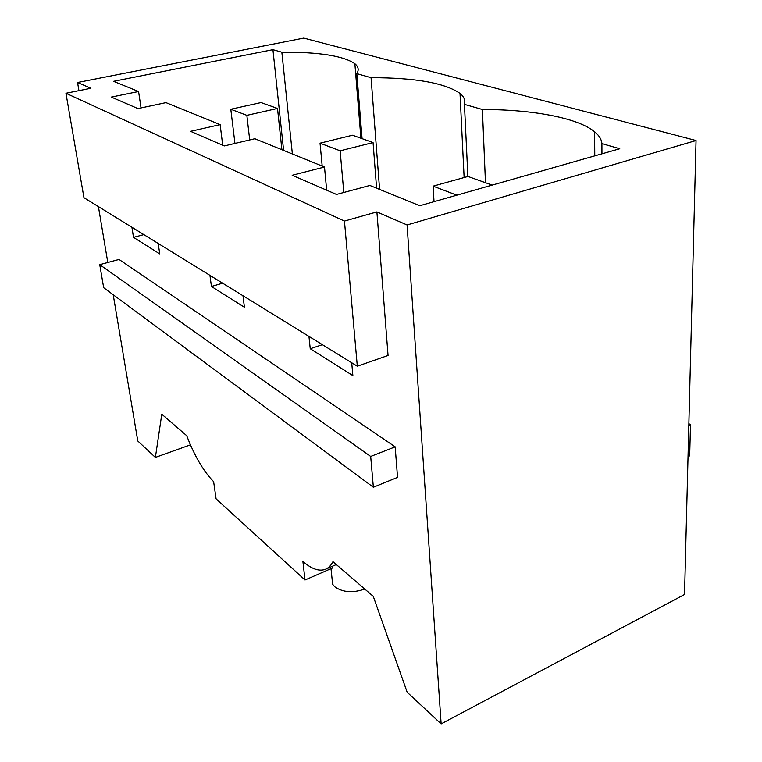 <?xml version="1.0" encoding="UTF-8"?>
<svg xmlns="http://www.w3.org/2000/svg" width="762" height="762" viewBox="0 0 762 762"><rect width="100%" height="100%" fill="white"/><g stroke="black" fill="none" stroke-linecap="round" stroke-linejoin="round"><path stroke-width="1.14" d="M281.902 149.723L277.511 108.452L261.042 102.565L230.8 109.242L246.85 115.338L249.707 139.941M277.511 108.452L246.85 115.338M234.944 143.418L230.8 109.242M376.59 188.185L373.066 142.57L340.138 150.809L343.805 192.472M373.066 142.57L352.501 135.226L320.04 143.17L340.138 150.809M322.193 166.087L320.04 143.17M688.829 425.291L690.496 424.548L688.867 423.748M690.496 424.548L689.677 455.847L688.029 456.609M492.157 185.109L467.992 176.47L433.111 186.157L456.829 195.167M364.788 589.064C352.673 593.16 342.652 592.388 334.728 586.74L332.642 584.273L331.927 577.453M434.026 201.673L433.111 186.157M332.584 566.176L332.765 567.89L305.019 579.987L302.885 561.356C311.458 568.947 318.945 571.605 325.345 569.328C328.46 568.081 331.003 565.528 332.975 561.661L373.275 596.37L407.165 692.22L441.141 723.9L684.533 594.493L696.049 140.522L303.771 38.1L77.553 82.496L78.924 90.659M373.361 487.251L103.67 287.693L99.746 264.671L119.005 259.442L395.173 446.846L397.545 477.393L373.361 487.251L370.694 456.457L99.746 264.671M305.019 579.987L216.094 498.862L213.627 481.67C203.502 471.335 194.529 456.019 186.719 435.693L161.782 414.214L155.391 457.4L137.779 440.979L113.214 294.761M370.694 456.457L395.173 446.846M190.433 444.856L155.391 457.4M357.311 366.217L344.453 221.066L376.895 211.903L388.058 355.473L357.311 366.217L83.944 197.691L65.951 93.25L90.907 88.268L77.553 82.496M272.929 49.663L113.528 81.324L138.579 91.507L111.319 97.088L137.903 108.585L165.983 102.632L220.142 124.635L190.519 131.331L224.295 145.933L254.851 138.732L324.498 167.021L292.179 175.279L336.499 194.443L369.875 185.461L419.776 205.73L619.773 148.742L601.904 143.637C601.542 139.398 599.113 135.445 594.608 131.769C577.444 117.672 532.067 109.499 482.394 109.499L464.439 104.365C465.553 100.384 464.077 96.726 460.01 93.393C444.741 82.925 415.09 77.695 371.065 77.695L356.826 73.628C359.112 69.98 358.454 66.675 354.873 63.722C343.348 55.826 319.011 51.987 281.854 52.216L272.929 49.663L283.607 150.419M601.951 153.819L601.904 143.637M485.47 182.718L482.394 109.499M344.453 221.066L65.951 93.25M376.895 211.903L407.079 224.961L696.049 140.522M308.953 336.404L310.239 348.739L322.364 344.681M310.239 348.739L352.873 375.609L351.711 362.769M209.941 275.368L211.436 286.474L222.618 283.188M211.436 286.474L244.412 307.248L242.973 295.732M131.912 227.267L133.502 237.353L143.837 234.62M133.502 237.353L159.753 253.898L158.191 243.469M407.079 224.961L441.141 723.9M98.412 206.616L107.794 262.49M324.498 167.021L326.66 190.186M220.142 124.635L222.723 145.256M138.579 91.507L141.037 107.918M281.854 52.216L292.37 153.972M362.074 138.646L356.826 73.628M371.065 77.695L379.59 189.405M467.878 176.508L464.439 104.365M331.003 568.652L332.642 584.273M336.328 564.547L326.012 569.043M594.77 155.867L594.608 131.769M360.912 138.236L354.873 63.722M464.125 177.546L460.01 93.393"/></g></svg>
